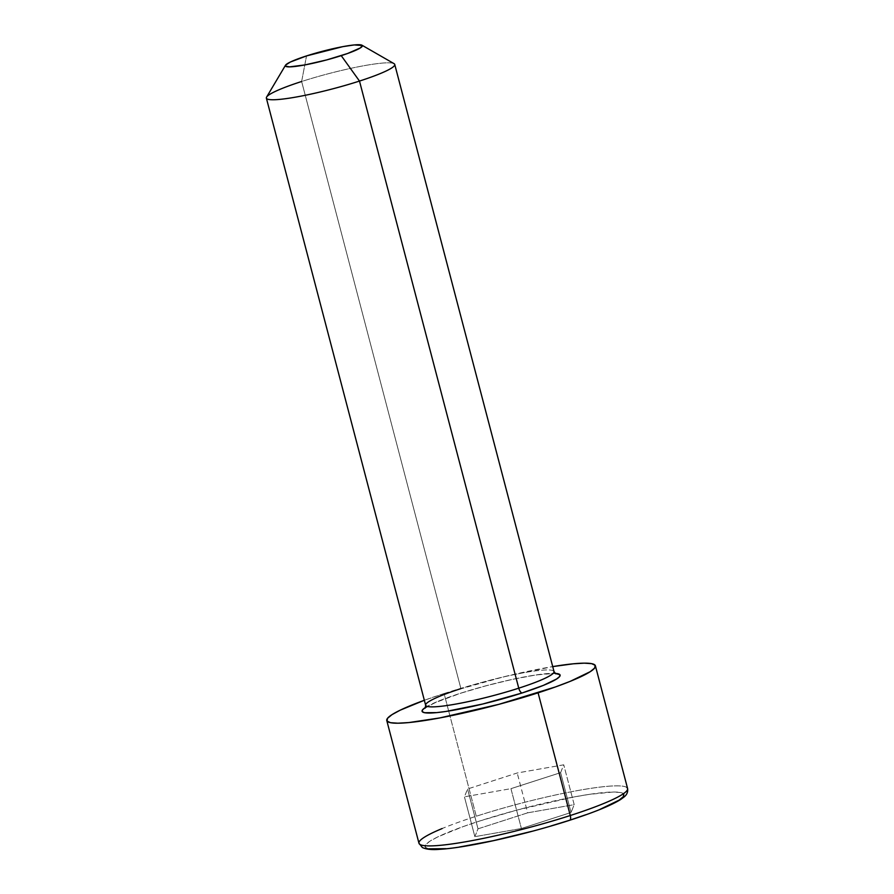 <?xml version="1.0" encoding="UTF-8"?>
<svg xmlns="http://www.w3.org/2000/svg" width="894" height="894" viewBox="0 0 894 894"><rect width="100%" height="100%" fill="white"/><g stroke="black" fill="none" stroke-linecap="round" stroke-linejoin="round"><path stroke-width="0.67" stroke-dasharray="4.47 3.35" d="M394.053 63.653A66.368 7.867 -14.7 0 0 301.636 81.499L306.519 55.92L301.636 81.499A66.368 7.867 165.3 0 1 394.746 64.446M627.588 788.519A107.839 12.773 -14.7 0 0 476.278 816.233A107.839 12.773 165.3 0 1 626.895 787.536M428.617 848.819L425.265 847.255L425.723 844.662L429.98 841.153L437.87 836.851L463.215 826.581L479.698 821.005A102.866 12.192 -14.7 0 0 435.657 849.3A102.866 12.192 -14.7 0 0 569.366 820.323A102.866 12.192 -14.7 0 0 613.407 792.017A102.866 12.192 -14.7 0 0 479.698 821.005L517.123 810.02L573.523 797.035L589.481 794.33L613.407 792.017L620.447 792.509L623.8 794.073M425.611 707.333A71.341 8.448 165.3 0 1 459.997 693.42L485.945 685.799L512.687 679.306L536.132 674.925L555.085 673.372A71.341 8.448 165.3 0 0 459.997 693.42L438.775 700.997L425.51 707.389M554.023 671.562A66.368 7.867 -14.7 0 0 460.913 688.626L301.636 81.499L460.913 688.626A66.368 7.867 -14.7 0 0 425.645 705.243M444.083 693.543A107.839 12.773 165.3 0 1 552.727 666.6L503.769 676.803L444.083 693.543L448.676 711.032L444.083 693.543L424.337 700.281A107.839 12.773 165.3 0 1 444.083 693.543M476.278 816.233L448.676 711.032L476.278 816.233A107.839 12.773 -14.7 0 0 418.962 843.243M599.963 809.383L585.838 814.736M551.162 825.911L531.941 831.308M459.572 846.987L446.106 848.685M521.392 828.492L571.054 812.49L574.194 804.656L527.661 812.825L478.011 828.827L474.87 836.661L521.392 828.492L571.054 812.49L560.605 772.662L510.943 788.664L521.392 828.492L510.943 788.664L464.422 796.822L467.562 788.989L517.213 772.986L563.734 764.817L560.605 772.662L571.054 812.49L574.194 804.656L563.734 764.817L574.194 804.656L527.661 812.825L517.213 772.986L527.661 812.825L478.011 828.827L467.562 788.989L478.011 828.827L474.87 836.661L464.422 796.822L474.87 836.661L521.392 828.492M560.605 772.662L510.943 788.664L464.422 796.822L467.562 788.989L517.213 772.986L563.734 764.817L560.605 772.662M553.598 670.958A66.368 7.867 -14.7 0 0 460.913 688.626M301.636 81.499A66.368 7.867 -14.7 0 0 266.591 97.1M555.789 673.852C556.347 674.333 556.18 671.763 530.399 675.898C507.937 679.853 484.57 685.676 460.265 693.375L434.853 702.751L425.231 708.104"/><path stroke-width="1.34" d="M554.023 671.562L394.746 64.446A66.368 7.867 165.3 0 1 359.489 81.063A66.368 7.867 -14.7 0 0 394.053 63.653L361.969 45.214A39.817 4.716 165.3 0 1 341.229 55.651L359.489 81.063L518.755 688.179A4.973 2.09 -107.9 0 0 522.185 692.951A71.341 8.448 165.3 0 1 445.927 711.456A71.341 8.448 165.3 0 1 425.611 707.333L422.56 709.825L422.236 711.624L424.561 712.708L436.697 712.619L446.039 711.445L482.693 704.025L522.185 692.951A4.973 2.09 72.1 0 1 518.755 688.179A66.368 7.867 -14.7 0 0 554.023 671.562L555.789 673.852M460.913 688.626A66.368 7.867 -14.7 0 0 426.069 705.847A66.368 7.867 -14.7 0 0 518.755 688.179L359.489 81.063L341.229 55.651A39.817 4.716 165.3 0 1 302.239 65.407A39.817 4.716 165.3 0 1 285.488 65.273A39.817 4.716 165.3 0 1 306.519 55.92L290.327 62.055L285.622 65.072L285.443 66.078L289.466 66.871L304.91 64.927L326.735 59.909L347.598 53.495L360.472 47.851L362.293 45.493L354.225 44.935L342.838 46.644L306.519 55.92A39.817 4.716 165.3 0 1 361.969 45.214M626.895 787.536A107.839 12.773 165.3 0 1 570.283 815.518A4.973 2.09 72.1 0 1 569.657 820.267A4.973 2.09 72.1 0 1 569.366 820.323L551.162 825.911M538.087 692.828L570.283 815.518A107.839 12.773 -14.7 0 0 627.588 788.519C628.113 791.928 626.884 794.788 623.889 797.113L620.615 799.515C611.071 805.46 594.074 812.389 569.634 820.279C525.84 834.527 466.892 847.791 440.194 849.278C432.215 850.004 426.259 849.412 422.326 847.49L418.962 843.243A107.839 12.773 -14.7 0 0 570.283 815.518L538.087 692.828A107.839 12.773 165.3 0 1 386.778 720.542A107.839 12.773 165.3 0 1 424.337 700.281L400.244 710.16L391.963 714.664L387.504 718.34L387.013 721.056L390.533 722.698L397.908 723.201L408.871 722.564L439.725 717.949L498.852 704.338L555.364 686.972L570.171 681.362L590.208 671.696L594.678 668.019L595.158 665.304L591.649 663.661L584.263 663.158L573.3 663.806L552.727 666.6A107.839 12.773 165.3 0 1 595.404 665.818A107.839 12.773 165.3 0 1 538.087 692.828M623.8 794.073L623.341 796.655L619.084 800.164L599.963 809.383M585.838 814.736L569.366 820.323A4.973 2.09 -107.9 0 0 569.657 820.267A4.973 2.09 -107.9 0 0 570.283 815.518A107.839 12.773 165.3 0 1 419.655 844.227A107.839 12.773 165.3 0 1 442.117 828.559M531.941 831.308L493.387 840.673L459.572 846.987M446.106 848.685L428.617 848.819M555.085 673.372L559.935 674.735L559.61 676.534L556.66 678.971L543.407 685.363L522.185 692.951A71.341 8.448 165.3 0 0 555.085 673.372M285.488 65.273L266.591 97.1A66.368 7.867 -14.7 0 0 294.506 97.323A66.368 7.867 -14.7 0 0 359.489 81.063A66.368 7.867 165.3 0 1 266.367 98.128A66.368 7.867 165.3 0 1 301.636 81.499M425.231 708.104L425.645 705.243A66.368 7.867 -14.7 0 0 518.755 688.179A66.368 7.867 -14.7 0 0 553.598 670.958M595.404 665.818L627.588 788.519M386.778 720.542L418.962 843.243M266.367 98.128L425.645 705.243"/></g></svg>
